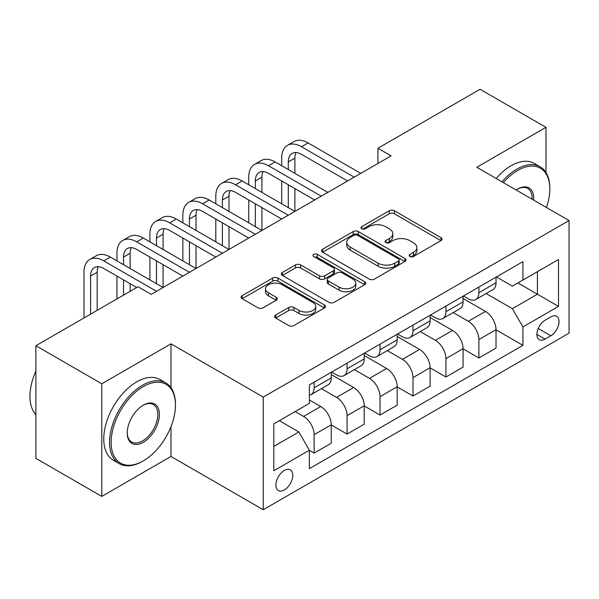 <?xml version="1.0" encoding="UTF-8"?>
<svg xmlns="http://www.w3.org/2000/svg" width="599" height="599" viewBox="0 0 599 599"><rect width="100%" height="100%" fill="white"/><g stroke="black" fill="none" stroke-linecap="round" stroke-linejoin="round"><path stroke-width="0.9" d="M409.896 256.507A2.561 1.483 0 0 0 413.52 256.507L441.014 240.633A3.661 2.111 0 0 0 442.084 239.143A3.661 2.111 0 0 0 441.014 237.646L394.434 210.758A3.661 2.111 0 0 0 389.26 210.758L361.766 226.632A2.561 1.483 0 0 0 361.017 227.68A2.561 1.483 0 0 0 361.766 228.721A2.561 1.483 0 0 0 365.39 228.721L368.947 226.669A11.71 6.761 0 0 1 385.509 226.669L389.395 228.908A11.71 6.761 0 0 1 392.824 233.692A11.71 6.761 0 0 1 389.395 238.469L385.831 240.521A2.561 1.483 0 0 0 385.082 241.569A2.561 1.483 0 0 0 385.831 242.617A2.561 1.483 0 0 0 389.455 242.617L393.011 240.558A11.71 6.761 0 0 1 409.574 240.558L413.46 242.805A11.71 6.761 0 0 1 416.889 247.582A11.71 6.761 0 0 1 413.46 252.366L409.896 254.418A2.561 1.483 0 0 0 409.147 255.466A2.561 1.483 0 0 0 409.896 256.507L409.896 254.418M284.345 489.937A11.928 6.888 120 0 0 292.132 479.425A11.928 6.888 120 0 0 290.305 469.871A11.928 6.888 120 0 0 284.345 470.455A11.928 6.888 120 0 0 276.551 480.967A11.928 6.888 120 0 0 278.378 490.529A11.928 6.888 120 0 0 284.345 489.937M275.667 315.037A3.661 2.111 0 0 0 274.597 316.527A3.661 2.111 0 0 0 275.667 318.024L288.733 325.564A3.661 2.111 0 0 0 293.907 325.564L324.441 307.938A3.661 2.111 0 0 0 325.512 306.441A3.661 2.111 0 0 0 324.441 304.951L277.869 278.056A3.661 2.111 0 0 0 272.695 278.056L242.161 295.689A3.661 2.111 0 0 0 241.083 297.179A3.661 2.111 0 0 0 242.161 298.676L257.944 307.789A3.661 2.111 0 0 0 263.118 307.789L276.184 300.241A3.661 2.111 0 0 0 277.255 298.751A3.661 2.111 0 0 0 276.184 297.254L268.359 292.739A9.786 5.653 0 0 1 265.492 288.74A9.786 5.653 0 0 1 271.534 283.522A9.786 5.653 0 0 1 282.204 284.742L312.865 302.45A9.786 5.653 0 0 1 315.733 306.441A9.786 5.653 0 0 1 309.69 311.667A9.786 5.653 0 0 1 299.021 310.439L293.907 307.489A3.661 2.111 0 0 0 288.733 307.489L275.667 315.037L275.667 318.024M170.985 343.826L101.785 383.779L35.88 345.728L35.88 458.355L101.785 496.406L170.985 456.453L263.253 509.727L263.253 397.1L170.985 343.826L170.985 387.68M545.981 172.549L545.981 127.325L476.782 167.278L569.05 220.544L263.253 397.1M545.981 127.325L480.076 89.273L377.924 148.252L377.924 163.475M35.88 345.728L138.032 286.756L151.218 294.364L391.11 155.86L377.924 148.252M369.209 279.104A3.661 2.111 0 0 0 374.382 279.104L404.917 261.478A3.661 2.111 0 0 0 405.987 259.981A3.661 2.111 0 0 0 404.917 258.491L358.344 231.596A3.661 2.111 0 0 0 353.163 231.596L322.629 249.229A3.661 2.111 0 0 0 321.558 250.719A3.661 2.111 0 0 0 322.629 252.216L369.209 279.104M314.73 257.061A2.561 1.483 0 0 1 317.328 257.428L317.328 254.38L364.679 281.717A3.661 2.111 0 0 1 365.749 283.215A3.661 2.111 0 0 1 364.679 284.705L334.145 302.338A3.661 2.111 0 0 1 328.971 302.338L282.399 275.443L282.399 272.455A3.661 2.111 0 0 0 281.32 273.953A3.661 2.111 0 0 0 282.399 275.443M282.399 272.455L295.464 264.915A3.661 2.111 0 0 1 300.638 264.915L319.529 275.817A3.661 2.111 0 0 0 324.703 275.817L333.373 270.815A3.661 2.111 0 0 0 334.444 269.318A3.661 2.111 0 0 0 333.373 267.828L313.704 256.469A2.561 1.483 0 0 1 312.955 255.429A2.561 1.483 0 0 1 314.535 254.058A2.561 1.483 0 0 1 317.328 254.38M550.863 316.886L545.06 320.24A11.561 6.671 120 0 0 537.513 330.423A11.561 6.671 120 0 0 539.28 339.685A11.561 6.671 120 0 0 545.06 339.109L550.863 335.762A11.561 6.671 120 0 0 558.41 325.579A11.561 6.671 120 0 0 556.636 316.317A11.561 6.671 120 0 0 550.863 316.886M263.253 509.727L569.05 333.171L569.05 220.544M496.421 276.933L512.37 286.142L522.92 280.055L522.92 261.643L309.384 384.917L309.384 403.337L273.795 423.882L273.795 470.762L309.384 450.216L309.384 468.635L522.92 345.353L522.92 326.934L512.37 308.672L486.163 293.54M522.92 280.055L558.508 259.509L558.508 306.389L522.92 326.934M101.785 383.779L101.785 496.406M517.91 282.945L537.415 294.214L537.415 271.684L558.508 259.509M512.37 308.672L537.415 294.214L558.508 306.389M273.795 446.412L298.841 431.954L279.336 420.685M309.384 450.366L314.131 453.106L314.131 434.694A14.915 8.611 -120 0 0 303.588 416.425L295.15 411.558M314.131 453.106L331.269 443.215L331.269 424.796A14.915 8.611 -120 0 0 320.72 406.534L309.384 399.99M331.269 424.953L347.083 434.08L347.083 415.669A14.915 8.611 -120 0 0 336.541 397.399L321.401 388.661M347.083 434.08L364.222 424.189L364.222 405.77A14.915 8.611 -120 0 0 353.672 387.508L331.269 374.57M364.222 405.927L380.036 415.055L380.036 396.643A14.915 8.611 -120 0 0 369.493 378.381L354.353 369.635M380.036 415.055L397.167 405.164L397.167 386.752A14.915 8.611 -120 0 0 386.625 368.482L364.222 355.544M397.167 386.902L412.988 396.036L412.988 377.617A14.915 8.611 -120 0 0 402.446 359.355L387.306 350.61M412.988 396.036L430.119 386.138L430.119 367.726A14.915 8.611 -120 0 0 419.577 349.457L397.167 336.526M430.119 367.876L445.941 377.011L445.941 358.591A14.915 8.611 -120 0 0 435.398 340.329L420.258 331.584M445.941 377.011L463.072 367.112L463.072 348.7A14.915 8.611 -120 0 0 452.53 330.431L430.119 317.5M463.072 348.85L478.893 357.985L478.893 339.566A14.915 8.611 -120 0 0 468.351 321.304L453.211 312.558M478.893 357.985L496.024 348.086L496.024 329.675A14.915 8.611 -120 0 0 485.482 311.413L463.072 298.474M463.469 295.958L468.351 298.774A14.915 8.611 -120 0 0 475.801 299.515A14.915 8.611 -120 0 0 478.893 292.686L478.893 287.056M430.516 314.984L435.398 317.799A14.915 8.611 -120 0 0 442.848 318.541A14.915 8.611 -120 0 0 445.941 311.712L445.941 306.082M397.564 334.01L402.446 336.825A14.915 8.611 -120 0 0 409.896 337.566A14.915 8.611 -120 0 0 412.988 330.738L412.988 325.107M364.611 353.036L369.493 355.851A14.915 8.611 -120 0 0 376.943 356.592A14.915 8.611 -120 0 0 380.036 349.764L380.036 344.133M331.659 372.061L336.541 374.877A14.915 8.611 -120 0 0 343.998 375.618A14.915 8.611 -120 0 0 347.083 368.789L347.083 363.159M496.024 329.824L522.92 345.353M475.801 299.515L492.94 289.624A14.915 8.611 -120 0 0 496.024 282.795L496.024 277.165M442.848 318.541L459.987 308.65A14.915 8.611 -120 0 0 463.072 301.821L463.072 296.191M409.896 337.566L427.035 327.675A14.915 8.611 -120 0 0 430.119 320.847L430.119 315.216M376.943 356.592L394.082 346.694A14.915 8.611 -120 0 0 397.167 339.873L397.167 334.242M343.998 375.618L361.13 365.719A14.915 8.611 -120 0 0 364.222 358.898L364.222 353.26M309.384 395.243A14.915 8.611 -120 0 0 311.046 394.636L328.177 384.745A14.915 8.611 -120 0 0 331.269 377.917L331.269 372.286M311.046 394.636A14.915 8.611 -120 0 0 314.131 387.815L314.131 382.184M298.841 431.954L309.384 450.216M170.985 456.453L170.985 426.66M410.921 256.874L413.46 255.406A11.71 6.761 0 0 0 416.889 250.629L416.889 247.582M392.824 233.692L392.824 236.732A11.71 6.761 0 0 1 389.395 241.517L386.857 242.977M440.969 240.663L394.434 213.798A3.661 2.111 0 0 0 389.26 213.798L362.792 229.08M404.872 261.501L358.344 234.643A3.661 2.111 0 0 0 353.163 234.643L322.681 252.239M398.447 261.029A2.561 1.483 0 0 0 399.196 259.981A2.561 1.483 0 0 0 398.447 258.94L357.566 235.332A2.561 1.483 0 0 0 353.942 235.332L350.19 237.496A11.71 6.761 0 0 0 346.761 242.281A11.71 6.761 0 0 0 350.19 247.058L378.134 263.193A11.71 6.761 0 0 0 394.696 263.193L398.447 261.029L398.447 264.069A2.561 1.483 0 0 0 399.196 263.028L399.196 259.981M346.761 242.281L346.761 245.32A11.71 6.761 0 0 0 350.19 250.105L350.19 247.058M398.447 264.069L394.696 266.241A11.71 6.761 0 0 1 378.134 266.241L350.19 250.105M282.443 275.473L295.464 267.955L295.464 264.915M334.444 269.318L334.444 272.365A3.661 2.111 0 0 1 333.373 273.855L324.703 278.864A3.661 2.111 0 0 1 319.529 278.864L300.638 267.955A3.661 2.111 0 0 0 295.464 267.955M317.328 257.428L364.634 284.735M339.131 287.138A9.786 5.653 0 0 0 349.794 288.359A9.786 5.653 0 0 0 355.836 283.14A9.786 5.653 0 0 0 352.968 279.141L342.171 272.904A3.661 2.111 0 0 0 336.99 272.904L328.327 277.906A3.661 2.111 0 0 0 327.256 279.404A3.661 2.111 0 0 0 328.327 280.901L339.131 287.138L339.131 290.178A9.786 5.653 0 0 0 349.794 291.406A9.786 5.653 0 0 0 355.836 286.18L355.836 283.14M327.256 279.404L327.256 282.451A3.661 2.111 0 0 0 328.327 283.941L328.327 280.901M339.131 290.178L328.327 283.941M315.733 306.441L315.733 309.488A9.786 5.653 0 0 1 309.69 314.707A9.786 5.653 0 0 1 299.021 313.487L293.907 310.537A3.661 2.111 0 0 0 288.733 310.537L275.712 318.047M265.492 288.74L265.492 291.788A9.786 5.653 0 0 0 268.359 295.779L268.359 292.739M276.139 300.271L268.359 295.779M324.396 307.968L277.869 281.103A3.661 2.111 0 0 0 272.695 281.103L242.206 298.706M281.702 165.758L281.702 158.143A27.958 16.143 60 0 1 287.498 145.347L294.087 141.544A27.958 16.143 60 0 1 308.066 142.921L360.793 173.366M287.498 145.347A27.958 16.143 60 0 1 301.477 146.733L354.204 177.169M347.607 180.973L301.477 154.34A18.644 10.76 -120 0 0 292.155 153.419A18.644 10.76 -120 0 0 288.299 161.947L288.299 169.562M296.056 152.558A18.644 10.76 -120 0 0 294.888 158.143L294.888 173.366M288.299 184.777L288.299 207.606M294.888 188.588L294.888 211.417L242.161 180.973L235.572 184.777L288.299 215.221M281.702 203.802L281.702 180.973M248.75 184.777L248.75 177.169A27.958 16.143 60 0 1 254.545 164.373L261.134 160.562A27.958 16.143 60 0 1 275.113 161.947L327.84 192.391M254.545 164.373A27.958 16.143 60 0 1 268.524 165.758L321.251 196.195M314.655 199.999L268.524 173.366A18.644 10.76 -120 0 0 259.202 172.445A18.644 10.76 -120 0 0 255.346 180.973L255.346 188.588M263.103 171.584A18.644 10.76 -120 0 0 261.935 177.169L261.935 192.391M255.346 203.802L255.346 226.632M261.935 207.606L261.935 230.435L209.208 199.999L202.619 203.802L255.346 234.246M248.75 222.828L248.75 199.999M281.702 219.024L235.572 192.391A18.644 10.76 -120 0 0 226.25 191.463A18.644 10.76 -120 0 0 222.394 199.999L222.394 207.606M230.151 190.609A18.644 10.76 -120 0 0 228.983 196.195L228.983 211.417M222.394 222.828L222.394 245.657M228.983 226.632L228.983 249.461L176.256 219.024L169.667 222.828L222.394 253.272M215.805 241.854L215.805 219.024M215.805 203.802L215.805 196.195A27.958 16.143 60 0 1 221.593 183.391A27.958 16.143 60 0 1 235.572 184.777M221.593 183.391L228.182 179.588A27.958 16.143 60 0 1 242.161 180.973M248.75 238.05L202.619 211.417A18.644 10.76 -120 0 0 193.297 210.489A18.644 10.76 -120 0 0 189.441 219.024L189.441 226.632M197.198 209.635A18.644 10.76 -120 0 0 196.03 215.221L196.03 230.443M189.441 241.854L189.441 264.683M196.03 245.657L196.03 268.487L143.303 238.05L136.714 241.854L189.441 272.29M182.852 260.879L182.852 238.05M182.852 222.828L182.852 215.221A27.958 16.143 60 0 1 188.64 202.417A27.958 16.143 60 0 1 202.619 203.802M188.64 202.417L195.229 198.613A27.958 16.143 60 0 1 209.208 199.999M215.797 257.076L169.667 230.443A18.644 10.76 -120 0 0 160.345 229.514A18.644 10.76 -120 0 0 156.489 238.05L156.489 245.657M164.246 228.653A18.644 10.76 -120 0 0 163.078 234.246L163.078 249.461M156.489 260.879L156.489 283.709M163.078 264.683L163.078 287.513L110.351 257.076L103.762 260.879L156.489 291.316M149.9 279.905L149.9 257.076M149.9 241.854L149.9 234.246A27.958 16.143 60 0 1 155.688 221.443A27.958 16.143 60 0 1 169.667 222.828M155.688 221.443L162.277 217.639A27.958 16.143 60 0 1 176.256 219.024M546.453 207.501A45.487 26.259 120 0 0 549.807 189.044A45.487 26.259 120 0 0 517.641 170.475A45.487 26.259 120 0 0 503.34 182.605M501.962 181.811A46.602 26.903 -60 0 1 516.855 169.105A46.602 26.903 -60 0 1 540.156 166.792A46.602 26.903 -60 0 1 549.807 188.131L549.807 189.044M516.136 189.995A22.74 13.133 -60 0 1 517.641 189.044L517.641 189.044A22.74 13.133 -60 0 1 533.657 200.111M496.159 178.465A46.602 26.903 -60 0 1 511.052 165.758A46.602 26.903 -60 0 1 534.353 163.445L540.156 166.792M532.122 199.227A21.624 12.482 120 0 0 527.667 188.43A21.624 12.482 120 0 0 517.244 189.277M142.517 461.327L143.303 460.871A45.487 26.259 120 0 0 175.47 405.164A45.487 26.259 120 0 0 143.303 386.595A45.487 26.259 120 0 0 111.144 442.302A45.487 26.259 120 0 0 143.303 460.871L142.517 461.327A46.602 26.903 -60 0 1 119.216 463.633A46.602 26.903 -60 0 1 112.073 426.293A46.602 26.903 -60 0 1 142.517 385.224A46.602 26.903 -60 0 1 165.818 382.918A46.602 26.903 -60 0 1 175.47 404.25L175.47 405.164M143.303 442.302A22.74 13.133 -60 0 1 127.228 433.017A22.74 13.133 -60 0 1 143.303 405.164L143.303 405.164A22.74 13.133 -60 0 1 159.386 414.448A22.74 13.133 -60 0 1 143.303 442.302M127.228 432.553A21.624 12.482 120 0 0 131.705 442.002A21.624 12.482 120 0 0 142.517 440.931A21.624 12.482 120 0 0 156.638 421.876A21.624 12.482 120 0 0 153.329 404.55A21.624 12.482 120 0 0 142.906 405.403M119.216 463.633L113.413 460.287A46.602 26.903 -60 0 1 106.27 422.946A46.602 26.903 -60 0 1 136.714 381.877A46.602 26.903 -60 0 1 160.015 379.571L165.818 382.918M35.88 414.688A46.602 26.903 -60 0 1 35.88 371.133M182.852 276.102L136.714 249.461A18.644 10.76 -120 0 0 127.392 248.54A18.644 10.76 -120 0 0 123.536 257.076L123.536 264.683M131.293 247.679A18.644 10.76 -120 0 0 130.125 253.272L130.125 268.487M123.536 279.905L123.536 295.12M130.125 283.709L130.125 291.316M116.947 298.931L116.947 276.102M116.947 260.879L116.947 253.272A27.958 16.143 60 0 1 122.735 240.469A27.958 16.143 60 0 1 136.714 241.854M122.735 240.469L129.324 236.665A27.958 16.143 60 0 1 143.303 238.05M136.714 287.513L103.762 268.487A18.644 10.76 -120 0 0 94.44 267.566A18.644 10.76 -120 0 0 90.584 276.102L90.584 314.146M98.341 266.705A18.644 10.76 -120 0 0 97.173 272.298L97.173 310.342M83.995 317.957L83.995 272.298A27.958 16.143 60 0 1 89.783 259.494A27.958 16.143 60 0 1 103.762 260.879M89.783 259.494L96.372 255.691A27.958 16.143 60 0 1 110.351 257.076M303.588 416.425L320.72 406.534M336.541 397.399L353.672 387.508M369.493 378.381L386.625 368.482M402.446 359.355L419.577 349.457M435.398 340.329L452.53 330.431M468.351 321.304L485.482 311.413M478.893 292.686L496.024 282.795M478.893 339.566L496.024 329.675M445.941 358.591L463.072 348.7M445.941 311.712L463.072 301.821M412.988 377.617L430.119 367.726M412.988 330.738L430.119 320.847M380.036 396.643L397.167 386.752M380.036 349.764L397.167 339.873M347.083 415.669L364.222 405.77M347.083 368.789L364.222 358.898M314.131 434.694L331.269 424.796M314.131 387.815L331.269 377.917M538.216 328.462L550.863 335.762M536.891 334.392L545.06 339.109M413.46 255.406L413.46 252.366M385.831 242.617L385.831 240.521M389.395 241.517L389.395 238.469M361.766 228.721L361.766 226.632M389.26 213.798L389.26 210.758M394.434 213.798L394.434 210.758M441.014 240.633L441.014 237.646M322.629 252.216L322.629 249.229M353.163 234.643L353.163 231.596M358.344 234.643L358.344 231.596M404.917 261.478L404.917 258.491M378.134 266.241L378.134 263.193M394.696 266.241L394.696 263.193M300.638 267.955L300.638 264.915M319.529 278.864L319.529 275.817M324.703 278.864L324.703 275.817M333.373 273.855L333.373 270.815M364.679 284.705L364.679 281.717M288.733 310.537L288.733 307.489M293.907 310.537L293.907 307.489M299.021 313.487L299.021 310.439M276.184 300.241L276.184 297.254M242.161 298.676L242.161 295.689M272.695 281.103L272.695 278.056M277.869 281.103L277.869 278.056M324.441 307.938L324.441 304.951M308.066 142.921L301.477 146.733M294.888 158.143L288.299 161.947M275.113 161.947L268.524 165.758M261.935 177.169L255.346 180.973M228.983 196.195L222.394 199.999M196.03 215.221L189.441 219.024M163.078 234.246L156.489 238.05M130.125 253.272L123.536 257.076M97.173 272.298L90.584 276.102"/></g></svg>
